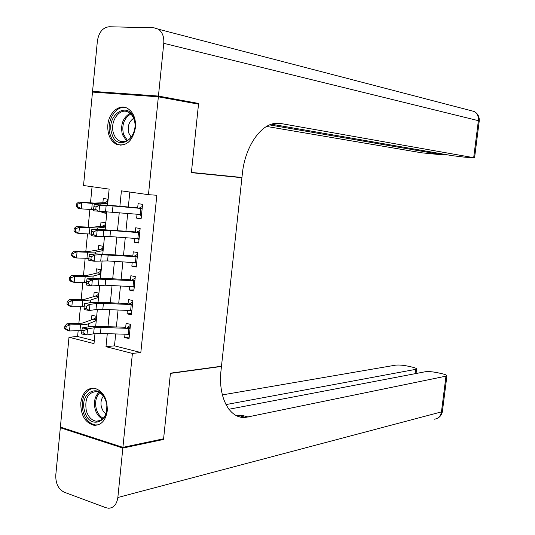 <?xml version="1.0" encoding="UTF-8"?>
<svg xmlns="http://www.w3.org/2000/svg" width="535" height="535" viewBox="0 0 535 535"><rect width="100%" height="100%" fill="white"/><g stroke="black" fill="none" stroke-linecap="round" stroke-linejoin="round"><path stroke-width="0.8" d="M135.469 127.537C132.586 141.287 126.206 146.864 116.329 144.283C110.183 140.718 107.354 134.258 107.843 124.916C108.745 112.704 119.245 103.623 127.41 108.324C133.289 112.009 135.977 118.409 135.469 127.537M107.281 410.746C105.703 420.497 101.289 425.352 94.053 425.305C85.092 422.744 80.678 415.227 80.805 402.761C82.397 392.777 86.958 387.928 94.481 388.209C103.161 390.978 107.428 398.495 107.281 410.746M107.562 205.166L109.133 189.123L83.534 185.511L92.495 92.073L158.36 96.822L198.518 104.164L191.37 172.665L241.92 177.7L221.477 366.234L170.444 373.176L163.596 438.787L122.916 447.354L60.381 427.077L68.995 337.231L94.006 343.617L94.983 333.613M78.157 330.764L77.602 336.502L68.995 337.231M92.06 186.715L90.495 202.966M89.867 209.452L88.148 227.281M87.506 233.902L85.807 251.497M85.152 258.265L83.48 275.625M82.811 282.527L81.159 299.653M80.477 306.689L78.846 323.595M137.04 214.201L136.646 218.146L141.113 218.855L142.577 204.33L138.104 203.661L137.649 208.142M134.613 238.396L134.231 242.201L138.679 242.99L140.137 228.519L135.683 227.776L135.221 232.357M132.198 262.491L131.831 266.169L136.258 267.032L137.709 252.614L133.268 251.804L132.8 256.479M129.791 286.499L129.43 290.05L133.85 290.98L135.295 276.622L130.868 275.732L130.386 280.507M127.39 310.407L127.042 313.831L131.443 314.834L132.887 300.536L128.474 299.573L127.985 304.442M95.631 320.94L96.086 316.265L91.906 315.282L91.485 319.582M97.912 297.62L98.366 293.013L94.167 292.097L93.752 296.377M100.206 274.208L100.647 269.673L96.44 268.831L96.019 273.091M102.506 250.714L102.941 246.247L98.714 245.471L98.3 249.711M104.813 227.128L105.241 222.727L101.001 222.025L100.587 226.245M77.602 336.502L94.287 340.735M100.948 236.336L103.864 236.851L103.917 236.276M102.018 211.606L101.918 212.622L106.164 213.298L106.325 211.679M107.127 203.447L107.555 199.12L103.295 198.492L102.887 202.691M115.68 333.947L114.497 345.851L140.825 352.525L156.835 195.262L148.462 194.68L121.412 190.855L119.887 206.242M129.818 192.045L128.326 206.991M127.691 213.398L125.919 231.173M125.27 237.694L123.518 255.255M122.856 261.903L121.131 279.25M120.455 286.011L118.75 303.151M118.068 310.026L116.376 326.959M124.996 334.228L124.668 337.525L129.049 338.601L130.487 324.35L126.093 323.321L125.598 328.283M241.92 177.7L231.387 176.423M158.36 96.822L148.462 194.68M140.825 352.525L132.412 353.434L122.916 447.354M107.281 333.693L105.997 346.687L132.412 353.434M119.251 212.669L117.486 230.518M116.837 237.065L115.092 254.7M114.436 261.361L112.711 278.782M112.042 285.57L110.337 302.777M109.655 309.678L107.976 326.678M95.698 326.337L97.35 309.424M98.052 302.288L99.731 285.135M100.413 278.147L102.118 260.759M102.787 253.918L104.512 236.283M105.168 229.589L106.92 211.706M114.497 345.851L105.997 346.687M129.202 337.117L124.668 337.525M106.211 212.823L101.918 212.622M131.577 313.543L127.042 313.831M133.957 289.876L129.43 290.05M136.351 266.122L131.831 266.169M138.752 242.275L134.231 242.201M141.166 218.333L136.646 218.146M127.878 327.012L130.373 325.481M129.45 334.622L128.902 334.342M129.477 334.342L100.44 333.486L93.612 333.8L86.978 334.984L81.701 333.994L81.668 332.77L83.781 333.165L84.022 330.717L81.902 330.322L81.668 332.77M130.079 328.41L101.028 327.474L94.2 327.748L87.573 328.871L86.978 334.984L83.781 333.165M84.022 330.717L87.573 328.871L82.296 327.895L88.964 326.785L99.196 326.383L125.698 327.273M130.119 327.988L127.283 327.313M82.296 327.895L81.902 330.322M95.738 319.816L93.237 319.221L95.959 317.609M93.237 319.221L82.678 323.026L77.354 323.642L66.915 323.789L70.078 324.885L80.531 324.725C84.396 324.658 87.051 324.344 88.489 323.795L96.246 320.692M66.146 326.417L64.882 325.975L64.655 328.39L65.919 328.838L66.146 326.417L70.078 324.885L69.496 330.938L81.868 330.663M65.919 328.838L69.496 330.938L66.34 329.814L64.655 328.39M64.882 325.975L66.915 323.789M106.064 401.578C112.25 421.326 89.606 431.203 84.684 411.341C78.571 392.128 100.761 381.549 106.064 401.578M106.585 403.818L106.117 401.812C104.205 395.933 101.015 392.516 96.547 391.56C87.894 392.382 84.483 398.809 86.322 410.84C88.262 416.892 91.552 420.349 96.2 421.212C103.382 420.838 106.92 415.601 106.826 405.503M103.395 396.147C101.021 399.217 100.399 403.015 101.516 407.543L103.248 411.275L105.883 413.856M93.143 388.096C84.115 391.092 80.772 399.077 83.126 412.05C85.533 419.587 89.633 423.88 95.424 424.937L98.279 424.83M134.131 119.104C140.578 138.07 116.951 152.936 111.815 133.596C105.448 115.186 128.601 99.67 134.131 119.104M113.487 133.188C114.691 136.94 116.704 139.528 119.526 140.959C128.092 145.767 138.204 131.316 134.145 119.78C132.974 116.189 131.062 113.667 128.393 112.216C119.673 107.053 109.454 121.646 113.487 133.188M133.61 118.315C128.955 121.565 127.323 126.447 128.708 132.961L131.249 137.221M125.765 107.622C115.366 105.148 105.836 121.953 110.197 134.653C111.688 139.334 114.202 142.564 117.733 144.336L121.097 145.286M162.245 439.068L163.523 439.462L170.418 373.41L221.45 366.448L221.055 370.12C217.778 397.558 229.756 419.186 245.592 417.407L446.899 375.958C447.166 375.269 445.474 374.5 441.83 373.651L437.757 372.755C432.521 371.698 428.341 371.364 425.231 371.758L228.886 409.268M220.901 366.314L221.45 366.448M239.981 415.849L237.874 416.27M122.843 448.069L60.321 427.759L55.787 475.06C55.566 483.459 58.355 489.157 64.153 492.167L105.99 507.728L108.719 508.25C113.774 507.862 116.817 504.278 117.847 497.496L122.843 448.069L163.523 439.462M60.321 427.759L61.719 427.505M225.937 404.6L416.598 369.19C416.879 368.541 415.3 367.819 411.87 367.023L407.938 366.154C402.862 365.131 398.736 364.803 395.559 365.158L222.359 394.904M236.564 415.702L242.268 415.387L248.227 417.039M158.434 96.066L198.592 103.449L191.396 172.424L241.947 177.48L242.355 173.694C244.963 147.138 260.311 124.521 275.471 123.351L280.835 123.511L473.682 157.685L478.377 120.669L163.77 43.322L158.434 96.066L92.562 91.358L99.537 92.582M198.592 103.449L191.838 102.941M269.64 124.916L443.234 154.949L421.593 152.796L266.617 126.441M163.77 43.322C164.198 36.868 162.419 32.167 158.44 29.211L154.087 27.827L109.147 26.75C102.753 27.492 98.835 32.247 97.383 41.021L92.562 91.358M271.539 124.207L452.256 155.672L464.935 157.203L473.682 157.685M130.259 303.338L132.754 301.86M131.824 311.042L130.935 310.554M131.871 310.574L102.807 309.397L95.979 309.564L89.365 310.494L84.069 309.558L84.042 308.24L86.162 308.615L86.402 306.154L84.283 305.786L84.042 308.24M132.473 304.622L103.402 303.358L96.574 303.492L89.96 304.355L89.365 310.494L86.162 308.615M86.402 306.154L89.96 304.355L84.664 303.432L91.318 302.576L101.556 302.389L128.072 303.566M132.513 304.254L129.664 303.633M84.664 303.432L84.283 305.786M132.647 279.571L135.141 278.153M134.211 287.369L132.994 286.666M134.278 286.72L105.188 285.209L91.752 285.911L86.443 285.021L86.429 283.617L88.556 283.971L88.797 281.497L86.663 281.149L86.429 283.617M134.88 280.741L98.955 279.136L92.354 279.745L91.752 285.911L88.556 283.971M88.797 281.497L92.354 279.745L87.044 278.869L93.685 278.267L103.924 278.294L130.466 279.772M134.907 280.434L132.051 279.852M87.044 278.869L86.663 281.149M135.047 255.717L137.535 254.352M136.606 263.601L135.087 262.678M136.692 262.765L107.575 260.926L94.153 261.227L88.83 260.385L88.823 258.887L90.957 259.228L91.197 256.746L89.064 256.412L88.823 258.887M137.294 256.767L101.349 254.687L94.755 255.041L94.153 261.227L90.957 259.228M91.197 256.746L94.755 255.041L89.432 254.212L96.059 253.864L132.861 255.884M137.321 256.519L134.452 255.984M89.432 254.212L89.064 256.412M137.455 231.762L139.943 230.458M139.006 239.74L137.201 238.59M139.113 238.724L109.969 236.55L96.567 236.443L91.224 235.654L91.224 234.062L93.364 234.383L93.605 231.889L91.465 231.575L91.224 234.062M139.715 232.698L110.571 230.445L97.169 230.231L96.567 236.443L93.364 234.383M93.605 231.889L97.169 230.231L91.826 229.455L98.447 229.368L135.268 231.902M139.735 232.504L136.86 232.023M91.826 229.455L91.465 231.575M98.005 296.644L95.498 296.096L98.213 294.538M95.498 296.096L84.978 299.219L69.222 299.64L72.406 300.637L82.858 300.663L90.81 299.981L98.527 297.413M68.467 302.155L67.196 301.753L66.962 304.174L68.233 304.582L68.467 302.155L72.406 300.637L71.824 306.709L84.196 306.662M68.233 304.582L71.824 306.709L68.647 305.686L66.962 304.174M67.196 301.753L69.222 299.64M100.286 273.392L97.765 272.883L100.48 271.385M97.765 272.883L87.292 275.324L71.543 275.391L74.733 276.294L85.199 276.501L93.137 276.073L100.814 274.047M70.794 277.799L69.517 277.431L69.282 279.872L70.56 280.24L70.794 277.799L74.733 276.294L74.151 282.386L86.53 282.56M70.56 280.24L74.151 282.386L70.961 281.463L69.282 279.872M69.517 277.431L71.543 275.391M102.566 250.052L100.038 249.577L102.753 248.146M100.038 249.577L89.619 251.343L73.863 251.055L77.08 251.851L87.539 252.252L95.471 252.072L103.115 250.594M73.128 253.343L71.844 253.022L71.61 255.462L72.894 255.79L73.128 253.343L77.08 251.851L76.492 257.97L88.87 258.372M72.894 255.79L76.492 257.97L73.282 257.148L71.61 255.462M71.844 253.022L73.863 251.055M104.86 226.619L102.325 226.191L105.041 224.82M102.325 226.191L91.946 227.261L76.204 226.619L79.427 227.315L89.893 227.903L97.818 227.977L105.415 227.054M75.475 228.793L74.184 228.512L73.95 230.966L75.241 231.254L75.475 228.793L79.427 227.315L78.839 233.461L91.224 234.083M75.241 231.254L78.839 233.461L75.616 232.732L73.95 230.966M74.184 228.512L76.204 226.619M139.876 207.72L142.357 206.477M141.421 215.792L139.347 214.401M141.541 214.582L93.632 210.823L93.638 209.138L95.785 209.439L96.026 206.938L93.879 206.644L93.638 209.138M142.149 208.536L112.985 205.948L99.59 205.326L98.988 211.559L95.785 209.439M96.026 206.938L99.59 205.326L94.234 204.597L111.073 205.453L137.682 207.827M142.163 208.403L139.274 207.968M94.234 204.597L93.879 206.644M107.167 203.106L104.619 202.718L107.328 201.407M104.619 202.718L94.294 203.086L78.545 202.083L92.261 203.46L100.172 203.788L107.736 203.42M77.829 204.149L76.532 203.902L76.298 206.37L77.588 206.617L77.829 204.149L81.788 202.685L81.2 208.851L93.638 209.707M77.588 206.617L81.2 208.851L77.963 208.229L76.298 206.37M76.532 203.902L78.545 202.083M100.44 333.486L101.028 327.474M93.612 333.8L94.2 327.748M128.226 334.328L128.821 328.39M80.531 324.725L79.956 330.73M88.489 323.795L88.188 326.912M102.626 418.985C99.122 417.313 96.641 414.117 95.197 409.389C93.511 402.206 94.742 396.502 98.888 392.282M99.737 392.73C95.865 396.843 94.742 402.3 96.353 409.108C97.711 413.562 100.032 416.618 103.322 418.283M126.614 141.019L122.301 134.365C120.328 124.595 122.916 117.58 130.058 113.326M130.794 114.002C124.006 118.181 121.559 124.936 123.458 134.265L127.49 140.578M117.847 497.496L441.455 411.89L445.956 376.366M415.053 373.697L415.561 369.605M442.445 411.02L441.455 411.89C440.626 416.31 438.192 418.751 434.152 419.219M277.464 123.231L280.835 123.511M442.264 154.735L442.358 153.953M471.589 110.799L474.257 111.494C477.347 113.52 478.718 116.576 478.377 120.669L479.226 121.091M102.807 309.397L103.402 303.358M95.979 309.564L96.574 303.492M130.614 310.541L131.215 304.582M105.188 285.209L105.783 279.15M98.36 285.235L98.955 279.136M133.021 286.666L133.623 280.681M107.575 260.926L108.17 254.841M100.747 260.806L101.349 254.687M135.429 262.698L136.037 256.693M109.969 236.55L110.571 230.445M103.148 236.283L103.75 230.137M137.849 238.637L138.458 232.605M82.858 300.663L82.276 306.689M90.81 299.981L90.549 302.676M85.199 276.501L84.61 282.554M93.137 276.073L92.916 278.34M87.539 252.252L86.958 258.325M95.471 252.072L95.29 253.904M89.893 227.903L89.305 233.996M97.818 227.977L97.678 229.381M112.377 212.081L112.985 205.948M105.555 211.666L106.157 205.493M140.284 214.482L140.892 208.429M92.261 203.46L91.666 209.58M100.172 203.788L100.078 204.751M100.533 420.443L96.2 421.212M124.722 141.621L119.526 140.959M239.62 415.742L245.592 417.407M416.063 373.51L416.598 369.19M436.667 418.644C439.897 417.287 441.803 414.866 442.405 411.388L446.899 375.958M443.234 154.949L443.341 154.12M474.558 157.885L479.24 120.97C479.514 116.777 477.849 113.621 474.257 111.494L158.44 29.211"/></g></svg>
